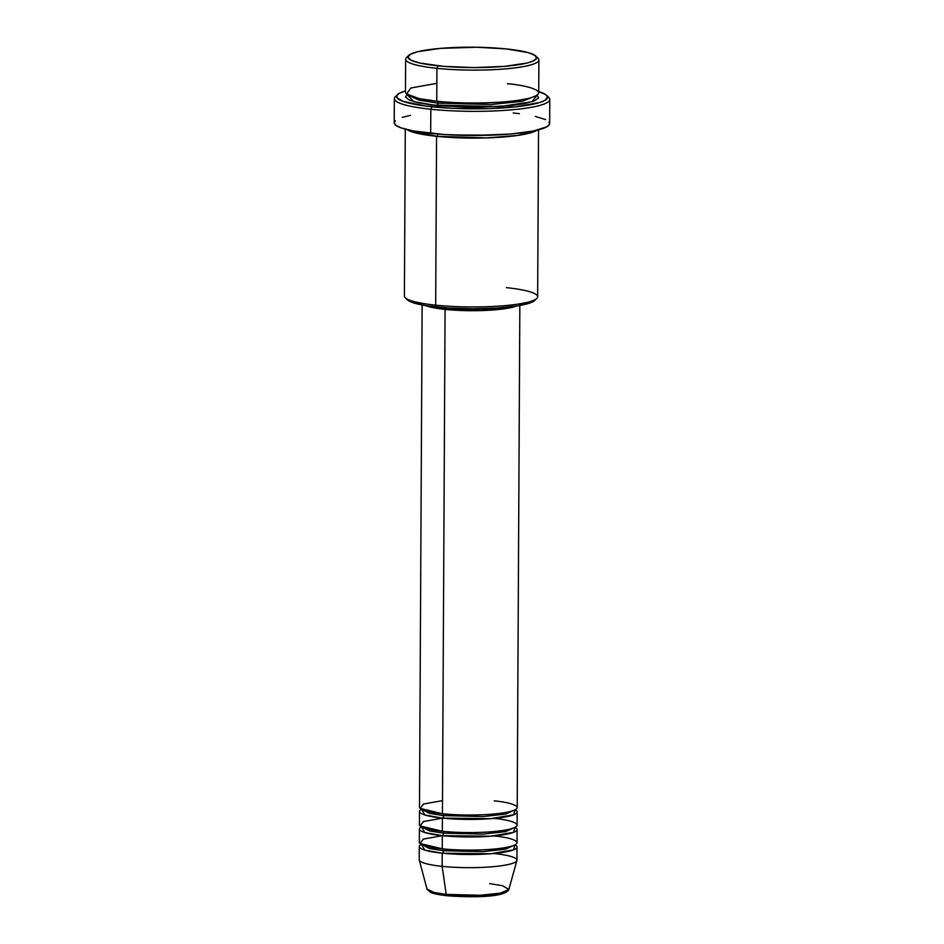 <?xml version="1.0" encoding="UTF-8"?>
<svg xmlns="http://www.w3.org/2000/svg" width="944" height="944" viewBox="0 0 944 944"><rect width="100%" height="100%" fill="white"/><g stroke="black" fill="none" stroke-linecap="round" stroke-linejoin="round"><path stroke-width="1.42" d="M489.665 883.619L502.468 885.696L508.851 889.496L500.19 893.166L480.26 895.242L446.193 894.381A2.218 1.156 95.9 0 0 447.09 895.75A2.218 1.156 95.9 0 0 447.314 895.726A2.218 1.156 -84.1 0 1 447.09 895.75A2.218 1.156 -84.1 0 1 446.193 894.381A40.97 6.478 0.3 0 0 508.851 889.496C504.71 897.756 471.162 897.473 447.102 895.75C435.007 894.369 431.609 892.882 430.57 892.387L426.995 889.071A40.97 6.478 0.3 0 0 446.193 894.381L442.158 866.344L446.193 894.381L434.134 892.493L426.995 889.071L419.266 860.008A48.852 7.729 -179.7 0 0 442.158 866.344A48.852 7.729 0.3 0 0 491.73 866.816A48.852 7.729 0.3 0 0 516.934 860.185L517.005 847.028A48.852 7.729 -179.7 0 1 491.8 853.659A48.852 7.729 -179.7 0 1 442.229 853.187L424.682 850.084L421.307 844.337A48.852 7.729 -179.7 0 0 419.289 846.52L419.219 859.677A48.852 7.729 0.3 0 0 442.158 866.344L442.229 853.187L442.158 866.344A48.852 7.729 -179.7 0 0 516.887 860.515L508.851 889.496M442.5 800.618L423.467 804.028L420.245 808.406L442.429 813.728A48.852 7.729 0.3 0 0 492.001 814.188A48.852 7.729 0.3 0 0 517.206 807.557L519.837 305.478M442.665 813.704A2.218 1.156 -84.1 0 1 443.597 815.628L429.591 813.409L421.708 809.362L429.591 813.409L443.597 815.628A2.218 1.156 -84.1 0 1 442.406 818.106L424.859 814.991L421.496 809.256A48.852 7.729 -179.7 0 0 419.478 811.439L419.407 824.596A48.852 7.729 0.3 0 0 442.335 831.263A48.852 7.729 0.3 0 0 491.918 831.735A48.852 7.729 0.3 0 0 517.123 825.103L517.182 811.946A48.852 7.729 -179.7 0 1 491.977 818.578A48.852 7.729 -179.7 0 1 442.406 818.106L442.335 831.263L442.406 818.106A48.852 7.729 -179.7 0 1 419.478 811.439M442.406 818.165L423.384 821.563L420.151 825.953L442.335 831.263C453.415 832.785 489.924 833.847 509.677 829.162C528.298 824.348 507.341 819.439 494.184 818.436M442.571 831.251A2.218 1.156 -84.1 0 1 443.503 833.163L429.496 830.944L421.626 826.909L429.496 830.944L443.503 833.163A2.218 1.156 -84.1 0 1 442.311 835.652L424.765 832.537L421.402 826.791A48.852 7.729 -179.7 0 0 419.384 828.974L419.313 842.131A48.852 7.729 0.3 0 0 442.252 848.809A48.852 7.729 0.3 0 0 491.824 849.27A48.852 7.729 0.3 0 0 517.029 842.65L517.1 829.493A48.852 7.729 -179.7 0 1 491.895 836.113A48.852 7.729 -179.7 0 1 442.311 835.652L423.29 839.11L420.056 843.488L442.252 848.809L442.311 835.652L442.252 848.809C453.321 850.332 489.83 851.394 509.583 846.697C528.203 841.895 507.247 836.974 494.09 835.971M517.005 847.028A48.852 7.729 -179.7 0 0 515.011 844.833L513.442 849.907L490.491 853.765L442.229 853.187A2.218 1.156 95.9 0 0 443.409 850.709A2.218 1.156 95.9 0 0 442.677 848.857A2.218 1.156 -84.1 0 1 443.409 850.709L429.402 848.491L421.531 844.455L429.402 848.491L443.409 850.709A2.218 1.156 -84.1 0 1 442.229 853.187A48.852 7.729 -179.7 0 1 419.289 846.52M436.836 83.355L410.888 88.004L406.498 93.975L419.136 98.601L436.742 101.22L436.919 68.334A66.623 10.537 0.3 0 0 509.099 68.546A66.623 10.537 0.3 0 0 538.045 58.245L535.862 56.097A64.404 10.183 -179.7 0 1 507.884 66.056A64.404 10.183 -179.7 0 1 438.11 65.844L436.919 68.334L436.742 101.22A66.623 10.537 0.3 0 0 504.344 101.858A66.623 10.537 0.3 0 0 538.717 92.819L538.894 59.932A66.623 10.537 -179.7 0 1 504.521 68.971A66.623 10.537 -179.7 0 1 436.919 68.334A66.623 10.537 -179.7 0 1 405.649 59.236A66.623 10.537 -179.7 0 1 407.985 56.487M408.717 55.425L406.522 57.549A66.623 10.537 0.3 0 0 436.919 68.334L438.11 65.844A64.404 10.183 -179.7 0 1 408.717 55.425A64.404 10.183 -179.7 0 1 506.456 48.935L476.685 47.247L440.246 48.392L417.696 51.708L410.121 54.41L407.914 57.36L411.242 60.322L419.82 63.036L443.621 66.363L474.195 67.579L504.308 66.387L526.87 63.071L532.487 61.313L536.534 58.41L535.047 55.425L528.144 52.604L506.456 48.935A64.404 10.183 -179.7 0 1 535.862 56.097M405.283 129.151L404.41 296.05A66.623 10.537 0.3 0 0 435.68 305.148L436.565 136.314L486.585 137.907L517.961 135.405L536.806 130.272A66.623 10.537 -179.7 0 1 436.565 136.314A2.218 1.156 95.9 0 0 437.745 134.036A2.218 1.156 -84.1 0 1 436.565 136.314L435.68 305.148L436.848 307.048A64.404 10.183 0.3 0 0 534.575 300.558L536.782 298.434A66.623 10.537 -179.7 0 1 435.68 305.148A66.623 10.537 0.3 0 0 503.282 305.785A66.623 10.537 0.3 0 0 537.655 296.746L538.528 129.859M506.385 287.649A66.623 10.537 -179.7 0 1 536.782 298.434M394.344 98.648L394.214 122.767A77.727 12.296 0.3 0 0 430.7 133.387L430.818 109.256A77.727 12.296 0.3 0 0 515.035 109.516A77.727 12.296 0.3 0 0 548.794 97.48L546.611 95.332A75.508 11.942 -179.7 0 1 513.819 107.026A75.508 11.942 -179.7 0 1 432.01 106.778L430.818 109.256L430.7 133.387A77.727 12.296 0.3 0 0 509.559 134.119A77.727 12.296 0.3 0 0 549.656 123.581L549.786 99.462A77.727 12.296 -179.7 0 1 509.689 110A77.727 12.296 -179.7 0 1 430.818 109.256A77.727 12.296 -179.7 0 1 394.344 98.648A77.727 12.296 -179.7 0 1 396.763 95.615L397.188 97.999L403.206 101.409L425.933 106.082L452.318 108.289L489.004 108.584L515.872 106.814L539.685 102.518L544.948 100.359L547.544 96.89L545.656 94.553L538.729 91.592A75.508 11.942 -179.7 0 1 546.611 95.332M536.994 94.825L538.54 97.916L534.351 100.914L524.805 103.569L510.716 105.645L474.053 107.404L436.73 105.61A2.218 1.156 95.9 0 0 437.91 103.132A2.218 1.156 95.9 0 0 436.978 101.209A2.218 1.156 -84.1 0 1 437.91 103.132L419.124 100.194L407.784 94.896L419.124 100.194L437.91 103.132A2.218 1.156 -84.1 0 1 436.73 105.61L413.732 101.645L406.923 94.329M436.565 136.314L407.006 129.599A66.623 10.537 -179.7 0 0 436.565 136.314M442.854 813.763A2.218 1.156 95.9 0 1 443.597 815.628L482.974 816.572L505.701 814.106L514.976 809.858L505.701 814.106L482.974 816.572L443.597 815.628A2.218 1.156 95.9 0 1 442.406 818.106L490.679 818.672L513.619 814.825L515.188 809.74A48.852 7.729 -179.7 0 1 517.182 811.946M516.451 306.045A48.852 7.729 -179.7 0 1 445.072 309.396L442.429 813.728L445.072 309.396L472.448 310.706L491.022 310.128L506.55 308.452L516.663 305.95M446.252 307.862L446.252 309.101A46.634 7.375 0.3 0 0 512.25 306.623L498.043 309.125L481.452 310.222L454.442 309.785L446.252 309.101L446.252 307.862M547.39 96.406A77.727 12.296 -179.7 0 1 549.786 99.462M536.581 57.159A66.623 10.537 -179.7 0 1 538.894 59.932M494.007 853.518A48.852 7.729 -179.7 0 1 516.887 860.515M419.384 828.974A48.852 7.729 -179.7 0 0 442.311 835.652L490.585 836.219L513.536 832.36L515.094 827.286A48.852 7.729 -179.7 0 1 517.1 829.493M454.135 896.304L483.835 896.316L496.166 894.983L506.196 891.844M432.505 892.965L441.296 894.959M405.649 59.236L405.472 92.123A66.623 10.537 0.3 0 0 436.742 101.22C451.846 103.297 501.63 104.749 528.569 98.353C553.963 91.792 525.383 85.09 507.447 83.721M405.483 90.895L399.206 93.362L396.751 95.663A77.727 12.296 0.3 0 0 395.347 96.677A77.727 12.296 0.3 0 0 430.818 109.256L432.01 106.778A75.508 11.942 -179.7 0 1 397.554 94.553A75.508 11.942 -179.7 0 1 405.483 90.895M537.242 95.014L531.968 101.775L499.99 106.566L431.361 104.996L417.803 102.695L408.929 99.899L405.483 96.831L407.773 93.775M513.182 112.961L519.436 113.681M535.248 116.372L545.608 119.628M549.03 122L549.479 124.407L546.954 126.767L533.454 131.004L510.598 134.036L474.242 135.476L444.341 134.52L413.342 130.956L401.047 127.853L396.185 125.54L394.25 123.145L395.288 120.738M402.333 117.351L410.416 115.345M535.272 299.614L531.224 302.517L517.89 305.821L497.417 308.015L472.932 308.782L448.152 307.992L426.853 305.785L415.148 303.378L407.147 299.567M429.697 306.198A46.634 7.375 0.3 0 0 446.252 309.101L429.697 306.198M425.52 305.573L445.072 309.396A48.852 7.729 -179.7 0 1 425.52 305.573M422.133 304.971L419.502 807.049A48.852 7.729 0.3 0 0 442.429 813.728C453.498 815.238 490.007 816.312 509.76 811.616C528.392 806.813 507.435 801.893 494.278 800.89M491.423 135.169L452.329 134.968L491.423 135.169M437.91 103.132L491.128 104.501L522.421 101.279L536.381 95.568L522.421 101.279L491.128 104.501L437.91 103.132M435.68 305.148A66.623 10.537 -179.7 0 1 405.259 297.738L407.442 299.885A64.404 10.183 0.3 0 0 436.848 307.048L435.68 305.148M443.409 850.709L482.785 851.665L505.524 849.187L514.787 844.939L505.524 849.187L482.785 851.665L443.409 850.709M442.311 835.652A2.218 1.156 95.9 0 0 443.503 833.163L482.88 834.118L505.606 831.64L514.881 827.392L505.606 831.64L482.88 834.118L443.503 833.163A2.218 1.156 95.9 0 0 442.771 831.31M395.347 96.677L397.554 94.553"/></g></svg>
